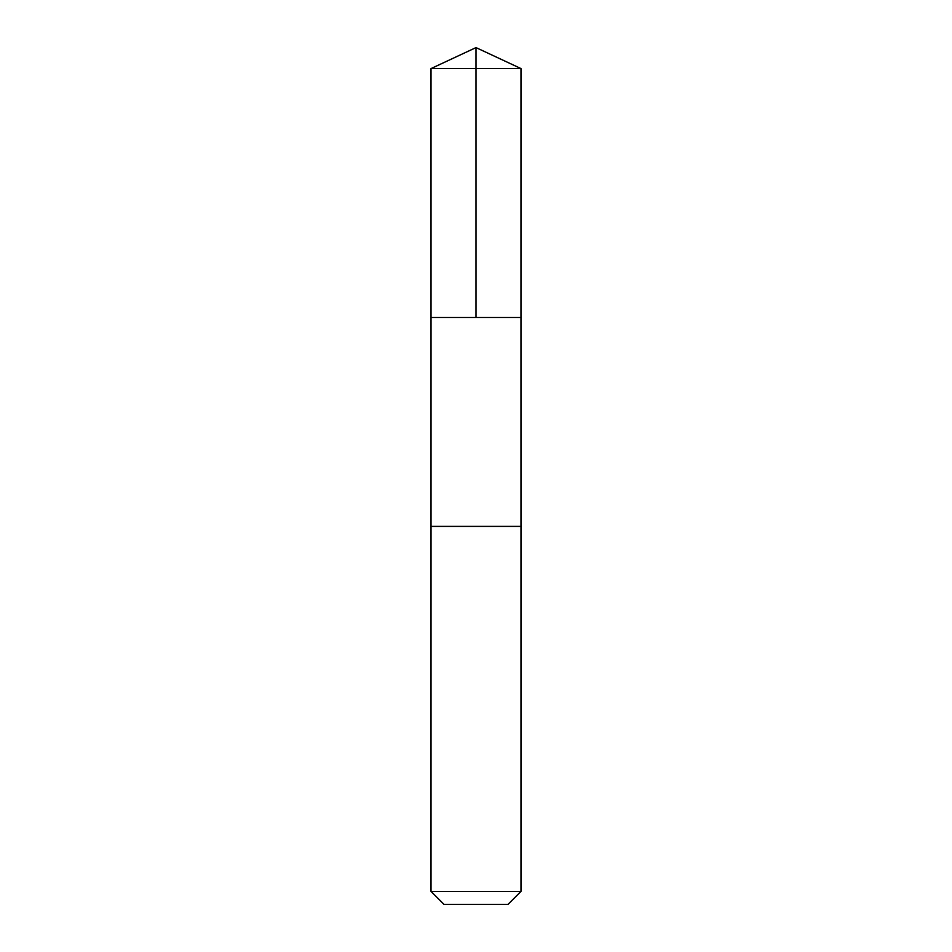 <?xml version="1.0" encoding="UTF-8"?>
<svg xmlns="http://www.w3.org/2000/svg" width="952" height="952" viewBox="0 0 952 952"><rect width="100%" height="100%" fill="white"/><g stroke="black" fill="none" stroke-linecap="round" stroke-linejoin="round"><path stroke-width="1.43" d="M520.97 317.492L520.982 68.58L431.018 68.58L431.03 317.492L520.97 317.492L431.03 317.492L431.018 891.417L520.982 891.417L520.982 526.397L431.03 526.397L520.982 526.397L520.97 317.492M520.982 68.58L476 47.6L431.018 68.58M520.982 891.417L507.999 904.4L444.001 904.4L431.018 891.417M476 317.492L476 47.6"/></g></svg>

